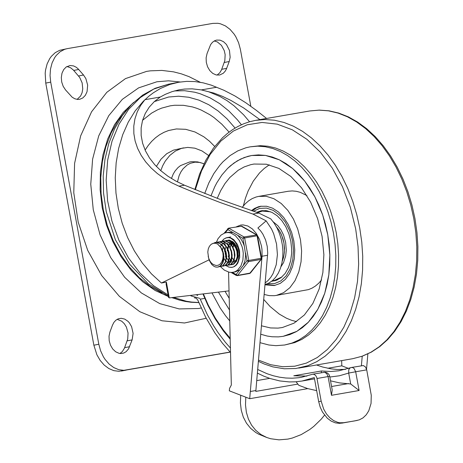 <?xml version="1.0" encoding="UTF-8"?>
<svg xmlns="http://www.w3.org/2000/svg" width="463" height="463" viewBox="0 0 463 463"><rect width="100%" height="100%" fill="white"/><g stroke="black" fill="none" stroke-linecap="round" stroke-linejoin="round"><path stroke-width="0.69" d="M207.054 53.575L206.122 57.811L206.301 62.372L207.569 66.788L209.803 70.602L212.766 73.414L216.152 74.942L219.612 75.018L223.27 73.281L225.232 71.128L226.366 69.091L229.22 61.521L230.152 57.285L229.469 50.467L226.465 44.494L223.502 41.682L220.116 40.154L216.655 40.078L214.745 40.709L212.465 42.289L210.624 44.61L207.054 53.575M217.066 75.104L219.792 72.76L221.505 69.861L224.821 60.665L225.151 54.657L224.266 50.629L221.453 45.38L217.344 41.93L214.259 40.964M66.956 66.516L70.538 67.748L73.322 69.971L79.705 77.477L82.142 82.9L82.755 88.913L82.084 92.722L80.603 96.003L77.13 99.383M65.532 89.92L63.176 86.315L61.718 82.044L61.313 77.535L61.984 73.247L63.68 69.6L66.221 66.973L70.046 65.526L73.548 65.908L76.262 67.268L78.12 68.842L83.508 75.006L85.863 78.612L87.663 85.134L87.056 91.68L85.36 95.326L82.819 97.948L79.682 99.296L77.599 99.429L74.798 98.764L72.141 97.184L65.532 89.92M117.162 319.325L121.717 321.2L124.356 323.747L126.416 327.104L128.054 333.024L127.724 339.032L124.408 348.228L122.348 351.539L119.963 353.477M112.497 325.124L113.939 322.335L115.906 320.182L118.273 318.81L121.277 318.295L124.75 319.111L127.967 321.31L129.374 322.861L131.608 326.675L133.107 333.383L132.123 339.888L128.552 348.859L126.173 351.649L123.8 353.026L120.797 353.541L119.055 353.315L115.663 351.787L112.7 348.975L110.472 345.161L109.199 340.745L109.019 336.184L109.951 331.948L112.497 325.124M206.197 318.26L184.494 322.989L161.969 320.772L139.861 311.732L119.39 296.366L101.675 275.526L87.698 250.344L78.224 222.217L73.773 192.683L74.595 163.375L80.643 135.902L91.576 111.774L106.803 92.322L125.485 78.606L146.586 71.389L150.382 70.839L161.928 70.417L173.584 71.858L181.34 73.843L189.014 76.632L200.271 82.281M177.433 181.918L179.123 175.645L180.894 171.929L183.128 168.706L187.22 164.961L190.339 163.294L195.045 162.154L199.894 162.449L203.998 163.804M171.437 178.515L173.284 173.961L175.101 170.951L178.029 167.571L180.547 165.586L189.703 161.946L191.676 161.685L197.614 161.894L203.344 163.52M160.759 170.639L162.744 165.656L165.239 161.13L169.846 155.383L175.338 151.077L181.49 148.38L187.694 147.402L194.859 148.177L201.914 150.892L208.547 155.435M156.378 166.454L160.939 159.237L166.721 153.71L173.434 150.139L183.643 147.859M67.008 48.684L64.606 49.344L60.132 51.723L56.278 55.404L54.646 57.684L52.07 62.968L50.513 69.004L50.05 75.498L50.71 82.13L45.756 83.097L45.189 73.183L45.559 69.977L47.116 63.935L49.691 58.651L51.324 56.376L55.178 52.695L59.652 50.317L67.361 48.621L212.818 23.393L217.87 23.283L220.417 23.792L225.406 25.899L230.036 29.372L234.07 34.03L235.806 36.733L238.59 42.723L240.355 49.228L250.824 106.264M45.756 83.097L93.862 345.213L96.9 354.797L100.147 360.411L104.187 365.07L108.817 368.542L113.8 370.649L118.898 371.291L230.209 352.146M50.71 82.13L98.816 344.24L100.581 350.751L103.365 356.736L105.101 359.444L109.135 364.103L113.765 367.57L118.754 369.682L123.847 370.319L230.123 352.054M297.373 384.174L255.802 391.397L267.701 253.105L267.238 246.438L265.583 239.944L262.851 234.093L260.53 230.753L257.891 227.987L266.156 220.863L271.549 229.023L273.674 233.746L276.544 243.995L277.418 254.621L276.226 264.761L273.054 273.598L270.803 277.302L268.164 280.428L265.195 282.905M266.156 220.863L252.931 214.08L258.765 213.067L270.791 218.889L274.148 223.143L277.065 228.045L279.455 233.468L281.261 239.267L282.43 245.286L282.934 251.368L282.754 257.353L281.909 263.082L280.404 268.407L278.292 273.182L275.624 277.279L272.47 280.595L268.916 283.043L265.05 284.554M266.584 118.459L256.375 110.368L245.749 102.728L234.891 95.939L223.942 90.285L211.278 85.14L203.124 82.836L194.929 81.575L186.768 81.372L178.724 82.229L169.892 84.445L160.244 88.578L153.403 92.756L149.063 96.032L143.275 101.304L135.144 110.952L128.245 122.151L122.712 134.692L118.655 148.322L116.155 162.785L115.252 177.798L115.97 193.065L118.296 208.292L122.186 223.183L127.556 237.45L134.311 250.813L142.315 263.019L151.413 273.83L161.431 283.026L166.379 282.06L166.084 283.993L168.561 297.495L169.203 297.425M190.872 295.88L199.912 298.398M214.71 146.458L209.502 141.232L203.899 136.84L194.975 131.972L185.692 129.31L176.397 128.951L168.59 130.508L164 132.314L159.625 134.739L155.504 137.766L151.69 141.354L148.212 145.48L145.11 150.093M229.104 132.111L221.846 124.211L213.964 117.538L209.826 114.697L201.26 110.078L196.868 108.319L192.434 106.93L183.493 105.315L174.609 105.263L170.228 105.824L161.691 108.111L157.57 109.824L151.644 113.094L142.563 120.316M249.557 121.757L243.619 114.801L233.942 105.726L227.061 100.674L219.913 96.466L208.836 91.83L201.324 89.903L192.151 88.844L184.575 89.052L178.892 89.868L172.016 91.662L165.366 94.313L160.25 97.033L144.925 99.69L140.607 105.489L137.233 111.913L134.93 118.841L133.784 126.139L133.853 133.581L135.127 141.012L137.592 148.328L141.169 155.354L145.723 161.928L151.146 167.994L157.304 173.486L164.058 178.353L171.298 182.584L178.926 186.172L194.014 192.405L220.249 202.545L252.931 214.08M216.649 87.247L201.324 89.903L213.871 93.069L222.385 96.327L230.91 100.425L243.625 107.937L259.928 119.616M161.431 283.026L209.05 259.841M229.023 290.862L169.29 297.917L166.379 282.06M169.186 297.339L168.561 297.495M258.765 213.067L220.556 199.605L184.459 185.212L175.818 181.062L167.907 176.206L160.823 170.697L154.659 164.591L149.491 157.941L145.434 150.799L142.61 143.241L141.163 135.52L141.14 127.863L142.535 120.415L145.278 113.441L149.248 107.127L154.289 101.623L160.25 97.033M228.56 272.099L231.332 385.042L229.544 388.416L229.324 390.824L249.702 398.707L262.058 256.242L261.977 249.378L261.445 245.928L259.448 239.313L256.346 233.508L252.376 228.954L247.844 226.008L243.098 224.891L240.754 225.047L236.304 226.835M341.677 360.619L341.804 365.834L348.558 368.444M361.395 365.753L362.216 356.221M366.546 369.109L367.859 353.906M324.54 415.143L321.229 419.171L313.81 426.382L309.77 429.496L301.216 434.601L292.309 438.05L287.824 439.109L279.01 439.85L270.67 438.739L266.775 437.5L260.866 434.485L255.755 430.335L251.565 425.161L248.411 419.096L246.368 412.296L245.494 404.934L245.812 397.202M307.762 388.619L249.702 398.707M256.739 380.615L269.663 378.369M327.775 368.27L341.804 365.834M240.719 395.234L240.401 402.966L241.275 410.328L243.312 417.128L246.472 423.194L250.657 428.362L255.773 432.511L258.638 434.167L266.775 437.5M306.905 376.089L293.797 375.771L321.415 370.973L330.802 371.488L338.742 370.811L350.601 367.715L349.634 368.328L348.761 369.729L348.691 373.062L339.402 375.777L329.835 377.038M321.253 372.727L321.415 370.973M296.117 381.778L298.647 385.158L299.92 385.731L307.623 388.579L316.669 390.633M314.51 378.861L302.032 381.037L314.279 377.588L318.694 401.647L321.172 401.166L316.889 377.953L316.032 375.985L314.354 374.422L312.843 374.185L301.384 377.316L298.322 377.773L292.13 378.207L285.874 378.016L279.583 377.2L273.286 375.759L267.006 373.699L257.7 369.486M359.109 390.506L350.694 383.972L348.691 373.062L355.677 371.777L359.109 390.506L331.491 395.304L328.059 376.575L317.01 378.497M330.53 380.829L339.576 382.907L350.694 383.972M348.593 383.555L331.572 386.512M312.843 374.185L324.644 372.264L326.785 373.653L328.059 376.575L329.702 376.315L332.208 389.979L331.491 395.304M194.321 297.802L196.156 298.213L197.707 299.92L205.751 317.41L214.791 332.729L222.367 343.135L230.533 352.482M257.387 373.114L263.713 376.118L270.103 378.514L279.75 380.933L289.387 381.934L295.747 381.801L302.032 381.037M345.439 369.393L337.226 369.491L331.016 368.849L322.717 367.043L316.518 364.989M230.424 348.06L225.319 342.221L218.102 332.665L213.611 325.802L207.418 314.846L200.253 299.167L204.779 298.38M357.291 420.404L354.531 420.936L359.294 419.854L363.027 417.875L366.239 414.802L368.774 410.797L371.042 403.47L371.268 395.286L366.719 369.856L355.677 371.777L354.085 368.49L352.644 367.553L351.51 367.472L363.31 365.544L365.452 366.933L366.719 369.856M354.531 420.936L339.553 423.379L335.31 422.846L331.155 421.093L327.295 418.199L322.485 412.064L320.165 407.07L318.694 401.647M357.008 420.456L341.642 423.176M321.172 401.166L323.701 409.153L326.403 413.829L329.772 417.713L333.626 420.607L337.782 422.366L339.911 422.788L344.119 422.696M327.659 234.122L325.448 224.179L322.52 214.502L318.914 205.213L314.666 196.434L309.84 188.262L304.486 180.801L298.676 174.14L292.477 168.376L285.972 163.561L279.235 159.764L272.354 157.038L265.409 155.406L258.493 154.891L251.681 155.499L244.273 157.513L237.224 160.898L230.649 165.615L227.564 168.445L221.881 174.997L216.904 182.654L214.705 186.855L210.931 195.942L214.705 186.855L216.904 182.654L221.881 174.997L227.564 168.445L233.873 163.098L240.696 159.035L247.942 156.332L251.681 155.499L265.473 155.412L279.363 159.828L292.651 168.52L304.689 181.056L314.875 196.821L322.699 215.023L327.775 234.758L329.853 255.055L328.823 274.895L324.742 293.293L317.809 309.336L308.37 322.225L296.899 331.329L283.119 336.341L289.85 334.57L296.297 331.67L302.368 327.665L307.993 322.618L313.104 316.588L317.624 309.654L321.507 301.905L324.69 293.444L327.144 284.369L328.834 274.802L329.737 264.865L329.841 254.685L329.147 244.395L327.659 234.122M218.582 292.413L229.492 309.99L218.582 292.413M260.75 334.234L267.18 336.04L272.007 336.763L278.396 336.885L283.119 336.341L278.396 336.885L272.007 336.763L267.18 336.04L260.75 334.234M260.021 342.672L268.864 344.999L275.931 345.67L284.629 345.01L292.003 343.071L299.069 339.888L305.725 335.507L311.888 329.974L317.485 323.365L322.445 315.766L326.693 307.276L330.188 297.998L332.874 288.055L334.726 277.569L335.716 266.676L335.831 255.524L335.067 244.244L333.441 232.987L331.016 222.09L327.81 211.493L323.851 201.312L319.204 191.688L313.908 182.729L308.045 174.557L301.679 167.259L294.885 160.939L287.755 155.666L280.375 151.505L272.829 148.513L265.224 146.725L257.642 146.158L250.176 146.829L245.946 147.772L237.768 150.886L230.082 155.574L223.01 161.755L219.746 165.378L213.819 173.608L208.784 183.035L204.715 193.511M212.187 293.299L220.226 308.086L225.51 315.685L229.758 320.911M284.629 345.01L294.763 342.591L301.83 339.408L308.485 335.027L314.649 329.494L320.251 322.885L325.205 315.291L329.453 306.795L332.949 297.518L335.64 287.575L337.486 277.088L338.476 266.202L338.592 255.044L337.828 243.764L336.202 232.507L333.777 221.615L330.57 211.012L326.618 200.832L321.964 191.207L316.675 182.248L310.806 174.076L304.44 166.778L297.645 160.458L290.515 155.186L283.136 151.025L275.595 148.033L267.984 146.244L260.403 145.677L250.176 146.829M265.027 284.82L274.287 285.555L280.329 283.356L285.358 279.368L289.491 273.72L292.529 266.682L294.318 258.62L294.769 249.922L293.86 241.026L291.638 232.374L288.206 224.393L283.744 217.488L278.466 211.99L272.638 208.182L266.549 206.243L260.507 206.284L258.435 206.77L254.471 208.472L251.415 210.607M264.194 294.462L269.292 295.625L274.351 295.689L276.469 295.377L283.559 292.72L289.85 287.731L295.018 280.665L298.814 271.874L301.054 261.792L301.616 250.923L300.481 239.805L297.697 228.988L293.409 219.016L287.83 210.376L281.232 203.506L273.951 198.743L266.341 196.329L258.782 196.376L256.103 197.012L252.219 198.581L248.573 200.867L245.205 203.83L242.178 207.43M276.006 295.463L308.439 289.618L312.074 288.119L315.5 285.984L318.683 283.258L321.571 279.959M306.923 195.606L300.313 192.348L296.262 191.288L292.222 190.924L288.246 191.26L258.782 196.376M261.479 325.802L270.502 327.937L277.974 328.117L282.378 327.526L294.022 323.162L304.359 314.996L312.878 303.427L319.152 289.028L322.879 272.499L323.874 254.667L322.086 236.402L317.606 218.605L310.65 202.152L301.569 187.856L290.799 176.42L278.882 168.41L266.393 164.215L253.961 164.041L250.645 164.706L244.209 166.923L238.121 170.32L229.827 177.491L224.977 183.551L220.753 190.542L217.222 198.349M225.093 291.464L229.208 298.328M269.281 164.828L264.194 168.491L259.483 172.988L253.244 181.195L248.139 190.953L245.436 198.199L243.33 205.937M263.76 299.463L270.103 306.529L279.282 314.093L286.551 318.255L291.511 320.257L296.511 321.629M256.566 212.338L261.282 210.74L266.619 210.706L272.001 212.401L277.152 215.752L281.822 220.585L285.787 226.667L288.843 233.699L290.839 241.327L291.69 249.331L291.649 253.29L290.637 260.877L288.443 267.701L285.173 273.413L281 277.725L276.127 280.41L271.59 281.313M265.75 284.351L274.964 285.422M261.207 206.174L256.496 207.881L252.208 210.879M253.423 211.29L259.662 208.385L266.439 208.084L273.28 210.399L279.716 215.179L285.295 222.09L289.635 230.649L292.437 240.262L293.501 250.275L292.755 259.98L290.255 268.714L286.175 275.867L280.786 280.948L274.478 283.599L267.672 283.645M283.906 242.687L284.502 248.266L284.386 252.393L283.489 257.59L282.28 261.115L283.767 256.427L284.467 251.235L283.969 243.04L281.678 235.163L279.27 230.505L276.284 226.592L279.218 230.424L281.058 233.78L282.957 238.74L283.906 242.687M270.612 211.799L262.289 211.076L257.59 212.679M272.4 280.659L274.345 280.439L281.926 276.961M265.571 210.572L262.289 211.076M274.345 280.439L277.592 279.808M262.677 210.561L259.066 211.996M272.221 280.804L274.872 280.798M280.96 266.734L283.512 262.671L285.683 255.946L286.284 250.257L285.648 242.363L283.524 234.978L281.053 230.013L277.968 225.817L273.153 221.748M217.963 267.07L219.838 266.428L221.32 265.218L222.992 262.452L223.658 260.102L223.907 257.486L223.479 253.365L222.419 250.084L220.805 247.184L217.593 244.03L215.324 243.243L213.078 243.364L211.041 244.423L209.386 246.333L208.263 248.955L207.794 252.069L208.605 258.03L210.017 261.207L211.493 263.106L213.2 264.437L216.059 265.513L218.276 265.247L220.238 263.985L221.777 261.873L222.767 259.118L223.137 255.946L222.877 252.619L220.839 247.566L217.593 244.036M222.877 252.619L223.502 257.555L222.593 262.521L220.209 265.965L217.76 267.105L215.995 267.099L214.213 266.485L211.724 264.495L209.189 260.212L208.176 256.247M220.828 266.572L223.374 265.415L225.753 261.971L226.667 257.006L226.239 252.885L224.289 247.832L221.985 244.852L218.235 242.577L215.11 242.433M211.932 243.833L215.868 242.375L219.775 243.509L223.189 246.808L225.487 251.623L226.268 257.075L225.354 262.041L222.969 265.484L221.383 266.399L219.317 266.688M223.484 266.109L226.135 264.934L228.519 261.491L229.359 257.862L229 252.404L227.674 248.533L224.746 244.371L221.001 242.097L217.853 241.958M214.896 243.197L216.314 242.381M216.505 242.305L219.612 241.958L223.461 243.671L226.65 247.427L228.6 252.474L228.959 257.932L227.646 262.602L224.966 265.536L222.078 266.208M226.378 265.612L228.896 264.454L231.28 261.01L232.119 257.382L231.76 251.924L229.816 246.872L227.507 243.891L223.762 241.622L220.637 241.472M219.265 241.825L222.373 241.478L226.222 243.191L229.411 246.947L231.361 251.994L231.72 257.451L230.406 262.122L227.727 265.056L224.844 265.727M229 265.149L231.662 263.974L234.041 260.536L234.955 255.57L234.521 251.45L232.576 246.397L230.273 243.411L226.523 241.136L223.386 240.997M222.032 241.345L225.14 240.997L228.988 242.71L232.177 246.466L234.122 251.519L234.481 256.971L233.167 261.641L230.487 264.576L227.599 265.253M231.772 264.668L234.423 263.493L236.807 260.056L237.646 256.421L237.287 250.969L235.337 245.917L233.034 242.936L229.289 240.662L226.147 240.517M224.792 240.87L227.9 240.517L231.749 242.236L234.938 245.986L236.888 251.039L237.241 256.49L235.933 261.161L233.254 264.095L230.366 264.772M227.553 240.39L228.959 240.025L227.761 240.395M233.45 264.304L233.132 264.292M226.019 257.955L225.464 256.496M224.578 251.328L224.601 249.783M228.78 257.48L228.213 255.97M227.345 250.929L227.368 249.308M230.238 247.647L230.748 245.234M231.072 244.267L231.535 243.197M231.685 242.901L231.963 242.409M234.446 243.208L234.099 244.105M233.011 247.196L233.52 244.765M233.838 243.793L234.197 242.925M223.901 256.733L223.016 251.664M226.662 256.282L225.753 251.125M229.422 255.75L228.543 250.72M232.183 255.316L231.286 250.188M234.949 254.818L234.052 249.713M224.862 242.919L223.779 243.231M223.224 243.492L222.483 243.972M222.24 244.169L221.748 244.626M221.522 244.863L221.268 245.164M221.042 245.465L220.353 246.582M227.698 263.134L229.451 261.954L231.083 259.083L231.616 256.236L231.263 252.046M237.71 254.326L236.83 249.279M225.302 243.81L224.752 244.377M223.073 247.369L222.448 250.159M223.872 258.331L225.365 260.576M226.013 261.242L227.044 262.023M228.051 262.521L228.577 262.683M236.784 251.085L235.841 248.266L233.821 245.089L231.187 243.017L229.04 242.386M228.062 243.33L227.512 243.897M225.84 246.889L225.215 249.679M225.128 250.998L226.112 256.67M226.633 257.85L228.132 260.102M228.78 260.762L229.804 261.549M230.811 262.041L231.344 262.203M233.173 262.249L235.239 261.173L236.79 258.973M233.717 242.427L231.801 241.906M224.653 249.893L226.031 257.827M232.796 241.622L232.351 241.813M231.679 242.184L231.066 242.635M230.829 242.849L230.279 243.416M229.648 244.256L228.942 245.546M228.6 246.409L227.975 249.198M227.889 250.512L228.872 256.195M235.939 261.769L236.228 261.699M231.512 242.056L230.771 242.531M230.528 242.728L230.03 243.185M229.324 244.024L228.641 245.147M228.247 245.998L227.57 248.324M229.312 258.29L230.696 260.084M231.39 260.715L232.333 261.34M233.45 261.792L233.85 261.879M233.589 242.369L233.039 242.942M232.409 243.775L231.703 245.066M233.288 242.247L232.791 242.71M232.571 242.948L232.316 243.249M232.09 243.544L231.402 244.667M232.073 257.81L233.456 259.604M234.156 260.235L235.094 260.86M234.88 243.752L234.469 244.586M234.614 243.411L234.162 244.186M233.769 245.037L233.097 247.364M237.687 255.929L238.04 256.589M237.6 256.838L237.913 257.335M226.922 237.635L229.341 237.6L231.633 238.329L233.827 239.776L237.484 244.464L239.591 250.743L239.724 257.364L237.866 263.019L236.286 265.114L234.376 266.578L232.229 267.336L229.133 267.174L226.083 265.664L228.687 267.041L231.355 267.435L233.543 266.931L235.789 265.264L237.299 263.077L238.329 260.53L239.111 254.343L238.792 251.027L238.011 247.78L235.505 242.525L234.029 240.656L230.805 238.208L228.855 237.594L226.083 237.855L223.739 239.163L221.789 241.345L224.109 238.879L226.922 237.635M230.053 264.894L233.589 264.228L236.495 261.259L238.046 256.548L237.93 251.033L236.176 245.801L233.126 241.889L229.388 240.077L226.094 240.523M256.867 234.88L244.024 236.975L242.884 238.283L257.474 235.742L256.867 234.88L241.802 226.181L228.525 228.19L241.802 226.181M220.926 266.561L220.608 266.613L221.499 267.626L224.393 270.166L229.133 272.227L231.517 272.447L235.395 271.891L239.851 269.802L236.072 274.565L236.367 275.491L231.089 272.447M245.587 253.012L247.011 260.773L248.544 261.601L260.97 259.442L261.601 258.227L247.011 260.773L243.237 265.531L245.014 260.628L245.645 254.98L244.308 246.044L243.301 243.295L241.078 239.174L237.687 235.285L233.016 232.588L228.317 232.293M240.957 226.031L256.45 234.816L257.063 235.806L261.19 258.296L260.97 259.442L249.638 273.483L250.408 273.025L237.606 275.392L232.322 272.394M225.209 232.877L228.959 228.276L244.024 236.975L244.632 237.965L248.758 260.449L248.544 261.601L237.606 275.392L236.367 275.491M239.851 269.802L243.237 265.531M226.673 68.339L221.719 69.311M229.22 61.521L224.266 62.493M78.693 69.467L73.739 70.434M83.508 75.006L78.56 75.978M132.123 339.888L127.175 340.855M129.576 346.712L124.622 347.678M162.108 293.096L150.382 286.516L139.375 277.731L129.339 266.954L120.519 254.453L113.122 240.517L107.335 225.481L103.295 209.71L101.09 193.58L100.778 177.474L102.364 161.778L105.813 146.875L111.045 133.107L117.926 120.82L126.301 110.298M168.387 296.54L155.157 290.492L142.65 281.695L131.22 270.398L121.196 256.924L112.862 241.663L106.461 225.047L102.178 207.563L100.13 189.708L100.384 171.993L102.931 154.931L107.694 139.01L114.535 124.686L123.268 112.376L133.628 102.421M201.179 307.982L198.5 308.503L179.193 308.925L159.81 303.641L141.325 292.911L124.663 277.279L110.663 257.532L100.02 234.654L93.271 209.791L90.76 184.199L92.606 159.15L98.717 135.908L108.793 115.634L122.319 99.354L138.622 87.872L156.888 81.772L168.48 80.828L180.234 81.986M126.358 370.076L121.404 371.048M98.816 344.24L93.862 345.213M197.701 295.417L196.873 295.209M177.445 82.466L168.364 84.243L153.704 89.081L140.306 97.554L128.627 109.355L119.089 124.084L112.017 141.215L107.659 160.152L106.172 180.234L107.607 200.757L111.913 220.996L118.933 240.256L128.436 257.85L140.075 273.164L153.45 285.671L168.086 294.925M173.909 297.53L186.323 301.234L191.688 302.079L198.812 302.507M241.414 124.755L237.467 119.859L228.965 111.045L219.769 103.666L210.046 97.838L199.964 93.676L194.848 92.241L184.563 90.702L174.366 90.945M235.088 128.072L227.015 118.829L218.171 110.993L208.732 104.713L198.864 100.101L188.765 97.253L178.62 96.217L168.613 97.016L154.318 101.594M184.459 185.212L178.926 186.172M267.579 255.287L262.058 256.242M255.883 390.529L250.356 391.49M306.842 376.106L293.797 375.771M258.51 360.121L270.6 364.694L282.771 366.731L294.781 366.204L306.367 363.108L317.282 357.523L327.306 349.553L336.225 339.379L343.847 327.202L350.011 313.289L354.594 297.929L357.488 281.44L358.646 264.182L358.032 246.513L355.665 228.803L350.312 207.146L342.464 186.734L332.382 168.225L320.402 152.24L306.917 139.299L292.373 129.831L277.25 124.153L262.046 122.446L247.259 124.767L233.381 131.041L220.863 141.059L210.127 154.492L201.521 170.899L195.328 189.737M203.581 294.41L208.217 304.99L215.364 318.197L223.507 330.171L230.186 338.227M258.406 361.354L264.089 363.953L272.736 366.846L284.357 368.791L295.886 368.502L307.947 365.66L316.773 361.678L325.095 356.197L332.804 349.287L339.801 341.028L345.994 331.531L351.307 320.911L355.677 309.319L359.033 296.887L361.348 283.778L362.587 270.166L362.726 256.224L361.777 242.126L359.739 228.056L356.713 214.438L352.702 201.185L347.759 188.464L341.943 176.426L335.328 165.233L327.995 155.012L320.037 145.897L311.547 137.991L302.634 131.399L293.409 126.202L283.981 122.463L274.466 120.224L264.992 119.518L255.663 120.357L249.661 121.728L243.804 123.737L238.132 126.364L232.663 129.594L227.443 133.408L222.483 137.777L213.46 148.102L205.763 160.337L199.524 174.244L194.854 189.541M298.728 368.079L352.8 358.686L362.02 356.261L370.846 352.285L379.168 346.804L386.877 339.894L393.874 331.635L400.067 322.138L405.385 311.518L409.749 299.926L413.112 287.494L415.421 274.385L416.659 260.779L416.804 246.831L415.849 232.739L413.812 218.669L410.785 205.045L406.774 191.792L401.832 179.071L396.021 167.039L389.406 155.846L382.073 145.625L374.116 136.51L365.625 128.61L356.713 122.018L347.481 116.821L338.054 113.076L328.545 110.842L319.065 110.136L309.741 110.97L255.663 120.357M237.687 235.285L242.884 238.283L244.308 246.044M224.104 233.254L228.525 228.19L227.755 228.647L227.819 229.584L233.016 232.588M233.092 272.29L235.071 271.712L237.507 270.236L240.934 265.93L242.901 260.125L243.289 253.406L242.867 249.956L242.051 246.582L239.336 240.453L235.47 235.76L230.91 233.051L228.537 232.553L226.013 232.692M237.704 253.938L238.179 255.188M168.364 84.243L155.082 88.306L142.766 95.054L131.752 104.244L122.307 115.588L114.604 128.766L108.799 143.449L104.974 159.284L103.208 175.905L103.521 192.915L106.287 211.799L115.339 239.66L129.652 264.246L148.316 283.831L168.318 296.158M172.022 297.686L179.586 300.151L185.333 301.448L191.126 302.27L198.853 302.605M329.702 376.315L329.129 374.741L327.63 373.097L325.57 372.258L323.892 372.269M351.51 367.472L350.601 367.715M203.176 294.456L207.864 305.239L215.116 318.706L223.398 330.952L230.209 339.205M309.741 110.97L319.32 110.107L329.037 110.819L338.76 113.082L348.35 116.861L357.696 122.099L366.696 128.714L375.233 136.626L383.219 145.735L390.569 155.938L397.185 167.097L402.989 179.077L407.92 191.746L411.92 204.935L414.935 218.49L416.96 232.49L417.898 246.524L417.748 260.403L416.497 273.963L414.171 287.031L410.797 299.439L406.398 311.038L401.045 321.675L394.783 331.224L387.681 339.558L379.834 346.561L371.326 352.14L362.274 356.203L352.8 358.686M215.301 242.398L214.901 242.467M218.16 267.035L217.76 267.105M218.061 241.917L217.662 241.987M220.828 241.437L220.515 241.489M223.687 266.08L223.288 266.15M223.588 240.957L223.189 241.026M226.448 265.6L226.123 265.658M226.349 240.476L226.048 240.529M229.208 265.12L228.809 265.189M231.975 264.639L231.569 264.709M230.748 236.969L227.061 237.612M250.408 273.025L261.346 259.234M261.601 258.227L257.474 235.742M249.638 273.483L237.212 275.641M228.502 232.258L224.624 233.057L221.036 235.1L217.975 238.752L216.36 242.305"/></g></svg>
